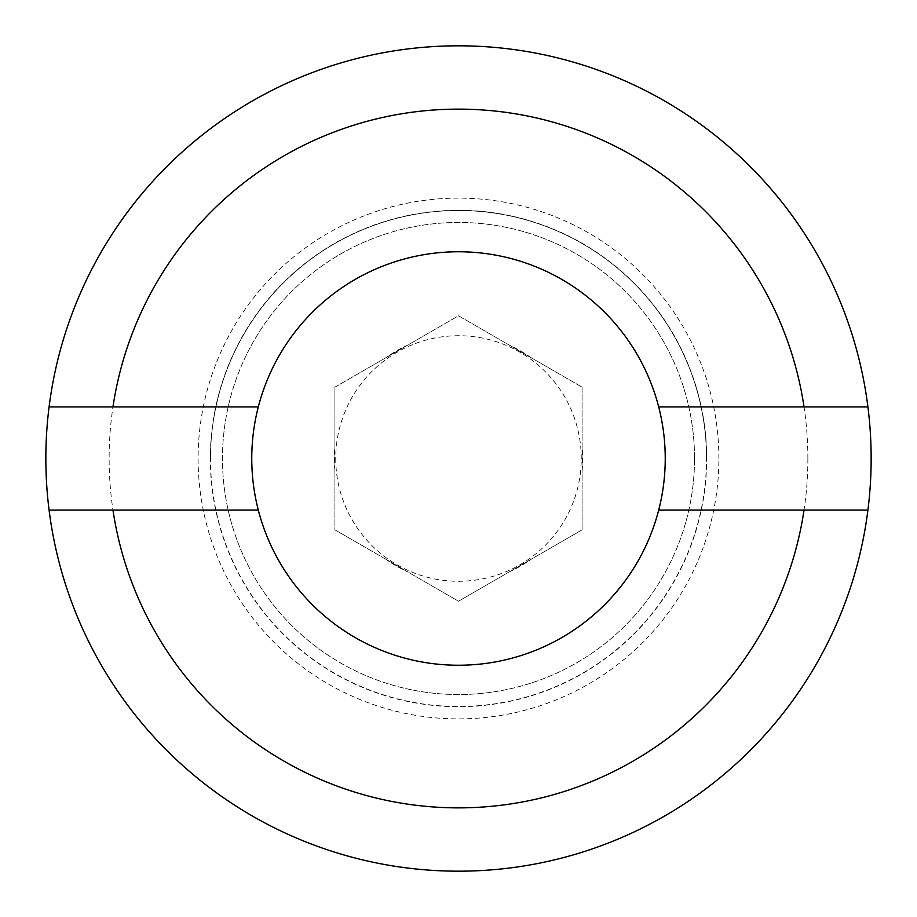 <?xml version="1.0" encoding="UTF-8"?>
<svg xmlns="http://www.w3.org/2000/svg" width="917" height="917" viewBox="0 0 917 917"><rect width="100%" height="100%" fill="white"/><g stroke="black" fill="none" stroke-linecap="round" stroke-linejoin="round"><path stroke-width="0.69" stroke-dasharray="4.58 3.44" d="M807.866 458.5A349.366 349.366 0 0 0 458.5 109.134A349.366 349.366 0 0 0 109.134 458.5A349.366 349.366 0 0 0 458.5 807.866A349.366 349.366 0 0 0 807.866 458.5M871.15 458.5A412.65 412.65 0 0 0 458.5 45.85A412.65 412.65 0 0 0 45.85 458.5A412.65 412.65 0 0 0 458.5 871.15A412.65 412.65 0 0 0 871.15 458.5M718.882 458.5A260.382 260.382 0 0 0 458.5 198.118A260.382 260.382 0 0 0 198.118 458.5A260.382 260.382 0 0 0 458.5 718.882A260.382 260.382 0 0 0 718.882 458.5M706.709 458.5A248.209 248.209 0 0 0 458.5 210.291A248.209 248.209 0 0 0 210.291 458.5A248.209 248.209 0 0 0 458.5 706.709A248.209 248.209 0 0 0 706.709 458.5M658.704 406.919A206.738 206.738 0 0 1 458.5 665.238A206.738 206.738 0 0 1 258.296 406.919A206.738 206.738 0 0 1 658.704 406.919L867.918 406.919M694.536 458.5A236.036 236.036 0 0 0 458.5 222.464A236.036 236.036 0 0 0 222.464 458.5A236.036 236.036 0 0 0 458.5 694.536A236.036 236.036 0 0 0 694.536 458.5A236.036 236.036 0 0 0 458.5 222.464A236.036 236.036 0 0 0 222.464 458.5A236.036 236.036 0 0 0 458.5 694.536A236.036 236.036 0 0 0 694.536 458.5M334.911 458.5L334.911 446.12A124.208 124.208 0 0 0 334.911 470.88L334.911 458.5M582.089 470.88A124.208 124.208 0 0 0 582.089 446.12L582.089 470.88L582.089 446.12M335.725 458.5A122.775 122.775 0 0 0 458.5 581.275A122.775 122.775 0 0 0 581.275 458.5A122.775 122.775 0 0 0 458.5 335.725A122.775 122.775 0 0 0 335.725 458.5M407.435 345.273L385.977 357.664L407.435 345.273A124.208 124.208 0 0 0 385.977 357.664M334.911 446.12L334.911 470.88M385.977 559.336L407.435 571.727L385.977 559.336A124.208 124.208 0 0 0 407.435 571.727M509.565 571.727L531.023 559.336L509.565 571.727A124.208 124.208 0 0 0 531.023 559.336M531.023 357.664A124.208 124.208 0 0 0 509.565 345.273L531.023 357.664L509.565 345.273M582.089 387.146L458.5 315.792L334.911 387.146L334.911 529.854L458.5 601.208L582.089 529.854L582.089 387.146L458.5 315.792L334.911 387.146L334.911 529.854L458.5 601.208L582.089 529.854L582.089 387.146M258.296 406.919L49.082 406.919M867.918 510.081L658.704 510.081M258.296 510.081L49.082 510.081M210.497 458.5A248.003 248.003 0 0 1 458.5 210.497A248.003 248.003 0 0 1 706.503 458.5A248.003 248.003 0 0 0 458.5 210.497A248.003 248.003 0 0 0 210.497 458.5A248.003 248.003 0 0 0 458.5 706.503A248.003 248.003 0 0 0 706.503 458.5A248.003 248.003 0 0 1 458.5 706.503A248.003 248.003 0 0 1 210.497 458.5"/><path stroke-width="1.38" d="M258.296 510.081L49.082 510.081A412.65 412.65 0 0 1 49.082 406.919L258.296 406.919M658.704 406.919L867.918 406.919A412.65 412.65 0 0 0 49.082 406.919M867.918 406.919A412.65 412.65 0 0 1 867.918 510.081L658.704 510.081M665.238 458.5A206.738 206.738 0 0 0 458.5 251.762A206.738 206.738 0 0 0 251.762 458.5A206.738 206.738 0 0 0 458.5 665.238A206.738 206.738 0 0 0 665.238 458.5A206.738 206.738 0 0 0 458.5 251.762A206.738 206.738 0 0 0 251.762 458.5A206.738 206.738 0 0 0 458.5 665.238A206.738 206.738 0 0 0 665.238 458.5M804.037 406.919A349.366 349.366 0 0 0 112.963 406.919M49.082 510.081A412.65 412.65 0 0 0 867.918 510.081M112.963 510.081A349.366 349.366 0 0 0 804.037 510.081"/></g></svg>

